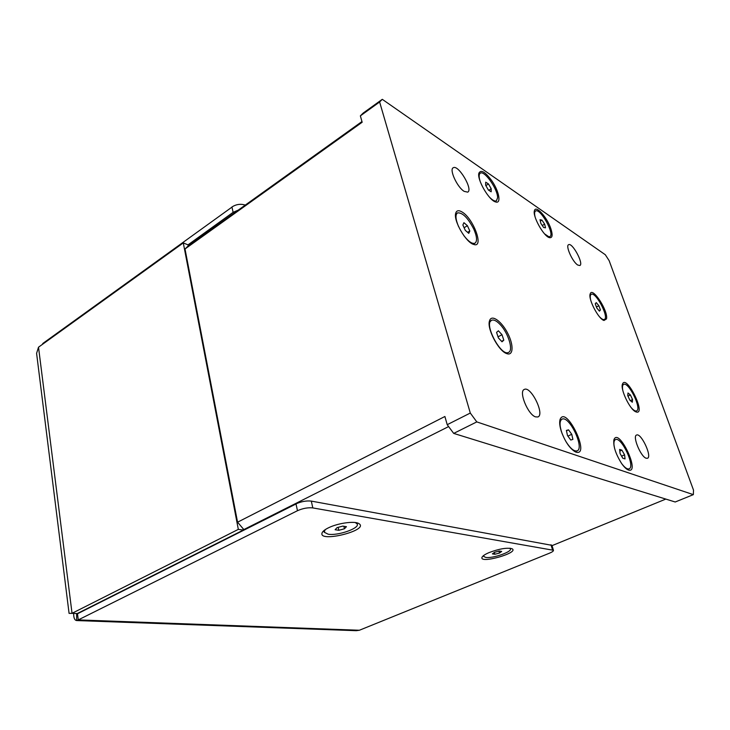 <?xml version="1.0" encoding="UTF-8"?>
<svg xmlns="http://www.w3.org/2000/svg" width="730" height="730" viewBox="0 0 730 730"><rect width="100%" height="100%" fill="white"/><g stroke="black" fill="none" stroke-linecap="round" stroke-linejoin="round"><path stroke-width="1.09" d="M382.283 99.317L363.129 113.113L360.365 115.869L379.627 101.99L382.283 99.317L605.307 254.734L609.139 260.647L693.5 490.086L693.345 494.639L675.214 501.994L453.695 433.401L476.799 421.904L470.293 413.043L447.207 424.696L453.695 433.401M665.824 499.083L552.026 545.648M447.207 424.696L444.899 416.492L237.56 522.196L243.838 529.56L448.612 426.585M243.838 529.56L243.282 529.834M236.748 533.384L237.323 533.457M188.231 245.928L185.009 248.976L237.56 522.196M243.054 528.639L243.327 530.071L238.327 529.378L183.294 242.907L188.021 244.869L188.249 246.01M183.294 242.907L38.517 347.197L36.591 353.329L69.076 613.373L72.042 613.319L38.517 347.197M238.327 529.378L72.042 613.319L77.28 613.547L243.327 530.071M231.985 207.11L42.897 343.41L42.97 343.985M42.897 343.41L42.267 344.496M188.002 244.86L233.107 212.339L238.281 210.103M245.271 205.093C240.736 203.633 236.292 204.254 231.948 206.946L233.107 212.339M76.96 613.529L77.49 613.766L78.274 619.898L297.475 510.708C302.85 508.336 307.96 507.405 312.814 507.916L553.449 550.283C553.595 551.05 552.282 552.017 549.498 553.176L359.379 630.255L356.249 630.683L76.613 620.555C74.606 620.235 73.621 617.854 73.666 613.392M359.379 630.255L78.274 619.898L76.659 620.555L76.613 613.51M551.926 545.337L311.309 501.099C306.454 500.561 301.353 501.483 295.997 503.864L297.475 510.708M296.015 503.974L77.49 613.766M489.136 552.564C499.311 548.768 506.921 547.482 511.967 548.714C520.098 552.701 478.405 564.436 482.101 557.136C482.886 555.758 485.231 554.234 489.136 552.564M328.673 527.717C337.871 523.164 354.141 520.873 358.603 523.437C371.096 530.126 316.245 543.658 322.341 532.371C323.271 530.865 325.379 529.314 328.673 527.717M324.129 531.869L323.919 530.628M356.915 522.844L357.116 523.437M185.009 248.976L362.162 122.248L360.365 115.869M379.627 101.99L470.293 413.043M361.961 121.554L188.705 245.59M476.799 421.904L693.345 494.639M464.161 191.36C457.226 187.3 448.959 169.333 453.266 167.745C458.358 164.241 473.423 189.763 467.693 192.145L464.161 191.36M535.546 416.876C527.881 414.658 518.346 391.134 524.359 389.418C530.902 385.778 545.064 414.567 537.891 416.967L535.546 416.876M646.159 458.23C640.712 456.724 632.198 436.02 636.596 435.034C641.104 432.58 652.465 456.889 647.446 458.294L646.159 458.23M577.777 265.045C572.594 262.07 565.23 245.681 568.615 244.696C572.338 242.269 584.064 264.041 579.83 265.519L577.777 265.045M621.586 463.468C615.454 453.595 612.935 445.592 614.03 439.442C619.086 427.315 641.141 474.755 628.165 469.919C626.185 469.043 623.995 466.89 621.586 463.468M561.315 431.384C559.664 426.119 559.262 422.113 560.12 419.376C566.179 404.329 591.555 457.774 575.568 451.989C569.938 448.777 565.193 441.915 561.315 431.384M489.73 320.251C492.038 314.283 501.848 321.601 507.761 333.382C513.838 345.107 513.418 356.231 506.72 353.594C498.59 351.185 486.655 328.473 489.52 320.853L489.73 320.251M461.999 211.946C473.551 218.434 484.464 248.547 473.633 244.413C466.005 242.588 453.248 220.46 455.702 213.242C456.551 210.404 458.65 209.975 461.999 211.946M491.993 181.013C499.147 191.388 501.464 204.044 495.67 201.954C489.1 200.604 476.699 179.27 478.917 173.092C481.024 169.305 485.386 171.942 491.993 181.013M550.831 228.618C552.911 235.133 552.446 238.144 549.434 237.642C543.695 236.465 532.279 215.916 534.451 210.651C535.765 204.719 547.144 217.348 550.831 228.618M606.484 318.91L604.011 320.47C598.536 319.202 587.933 298.78 590.205 293.889C592.313 286.169 608.546 311.236 606.484 318.91M635.83 411.82C629.935 409.74 620.035 388.999 622.517 383.998C626.55 373.888 646.871 415.717 636.067 411.921L635.83 411.82M622.243 385.276L623.566 384.409M635.857 411.227L635.027 411.382M603.692 319.822L603.017 319.995M589.986 295.157L591.145 294.354M549.206 236.967L548.431 237.195M534.269 211.992L535.455 211.052M495.78 201.197L494.611 201.517M478.734 174.589L480.148 173.284M474.354 243.565L472.502 243.939M455.493 214.912L457.29 213.041M489.219 322.569L491.399 320.406M507.852 352.754L505.525 353.037M559.773 420.945L561.863 419.202M576.335 451.204L574.373 451.359M613.711 440.82L615.372 439.652M628.311 469.18L627.043 469.308M509.732 548.221L510.407 548.851C512.259 551.853 492.403 558.696 485.705 557.401L483.671 556.388L483.871 555.357M494.575 552.282L499.247 551.031L501.692 551.424L499.484 553.048L494.849 554.28L492.394 553.897L494.575 552.282M499.484 553.048L498.928 551.123M494.849 554.28L494.338 552.464M355.373 522.561L357.262 524.067C359.534 528.411 337.762 535.948 328.144 534.205L324.211 532.207L325.178 529.679M337.059 527.635L342.753 526.102L346.44 526.686L344.451 528.785L338.811 530.299L335.106 529.734L337.059 527.635M344.451 528.785L343.876 526.275M338.811 530.299L338.127 527.343M622.827 390.513C622.152 387.037 622.434 384.993 623.666 384.363C628.676 381.507 642.154 409.238 636.542 410.908C635.264 411.355 633.485 410.269 631.213 407.65M628.001 392.977L630.41 394.976L632.554 399.575L632.308 402.221L629.899 400.241L627.736 395.605L628.001 392.977M632.554 399.575L630.346 400.615M630.41 394.976L627.973 396.116M590.588 299.692C589.977 296.672 590.196 294.884 591.254 294.299C595.835 291.462 609.504 317.778 604.33 319.484C603.245 319.923 601.675 319.065 599.631 316.92M595.242 303.744L596.273 302.621L598.865 305.733L600.434 309.976L599.421 311.135L596.811 308.014L595.242 303.744M598.865 305.733L596.447 307.011M600.434 309.976L599.056 310.697M535.136 217.065C534.287 213.698 534.442 211.663 535.592 210.97C540.337 207.822 555.183 234.622 549.818 236.611L548.805 236.739L544.589 233.892M540.875 223.435L540.008 219.721L541.906 220.077L544.644 224.119L545.511 227.824L543.631 227.495L540.875 223.435M541.906 220.077L540.309 221.017M544.644 224.119L542.28 225.506M480.276 181.733C478.77 177.061 478.789 174.205 480.331 173.165C484.501 170.117 498.042 189.599 497.577 197.857L496.382 200.832C494.758 201.535 492.367 200.212 489.2 196.863M488.397 190.037L485.642 185.21L485.696 182.171L488.48 183.951L491.208 188.742L491.18 191.789L488.397 190.037M488.48 183.951L485.861 185.602M491.208 188.742L488.772 190.275M458.568 226.574C455.52 219.255 455.173 214.693 457.537 212.886C462.501 212.412 467.921 217.823 473.788 229.111C477 236.602 477.393 241.292 474.965 243.199C472.264 244.148 468.578 241.648 463.915 235.708M468.779 233.354L465.302 230.361L462.866 225.013L463.933 222.696L467.401 225.698L469.819 231.008L468.779 233.354M467.401 225.698L464.098 227.724M469.819 231.008L467.611 232.35M500.187 324.585C508.336 333.035 513.674 350.582 508.527 352.398C501.072 356.97 483.315 323.18 491.646 320.269C493.818 319.421 496.665 320.862 500.187 324.585M503.8 340.171L502.012 341.795L498.38 337.899L496.564 332.387L498.389 330.799L501.994 334.687L503.8 340.171L501.592 341.348M501.994 334.687L498.024 336.831M562.173 433.793C559.408 425.754 559.362 420.854 562.036 419.12L562.374 419.002C569.865 416.282 584.776 448.503 577.083 450.866C573.99 451.578 570.23 448.402 565.796 441.331M571.763 434.304L572.886 439.396L570.769 440.044L567.502 435.564L566.389 430.445L568.533 429.842L571.763 434.304L567.904 436.102M568.533 429.842L566.471 430.81M614.596 448.439L613.994 445.099C613.711 442.024 614.204 440.19 615.49 439.597C621.486 436.385 635.693 466.935 629.059 468.861C627.207 469.399 624.752 467.656 621.705 463.632M621.887 450.136L624.588 454.845L625.044 458.896L622.781 458.239L620.062 453.494L619.624 449.443L621.887 450.136L619.807 451.058M624.588 454.845L621.595 456.159M83.95 610.189L84.561 610.216M550.967 544.753L552.51 549.781M312.814 507.916L311.309 501.099M73.392 613.373L70.308 613.383M322.742 531.796L322.341 532.371M553.449 550.283L551.907 545.264M534.342 211.162L534.451 210.651M478.789 173.804L478.917 173.092M455.538 214.218L455.702 213.242M489.292 321.93L489.52 320.853M559.892 420.224L560.12 419.376M613.857 440.017L614.03 439.442M510.407 548.851L510.243 548.267M483.625 556.233L483.461 555.658M357.262 524.067L357.034 523.109M636.542 410.908L635.757 411.273M604.33 319.484L603.591 319.868M549.818 236.611L549.079 237.04M496.382 200.832L495.606 201.307M474.965 243.199L474.117 243.701M508.527 352.398L507.624 352.873M577.083 450.866L576.18 451.277M629.059 468.861L628.211 469.226"/></g></svg>
